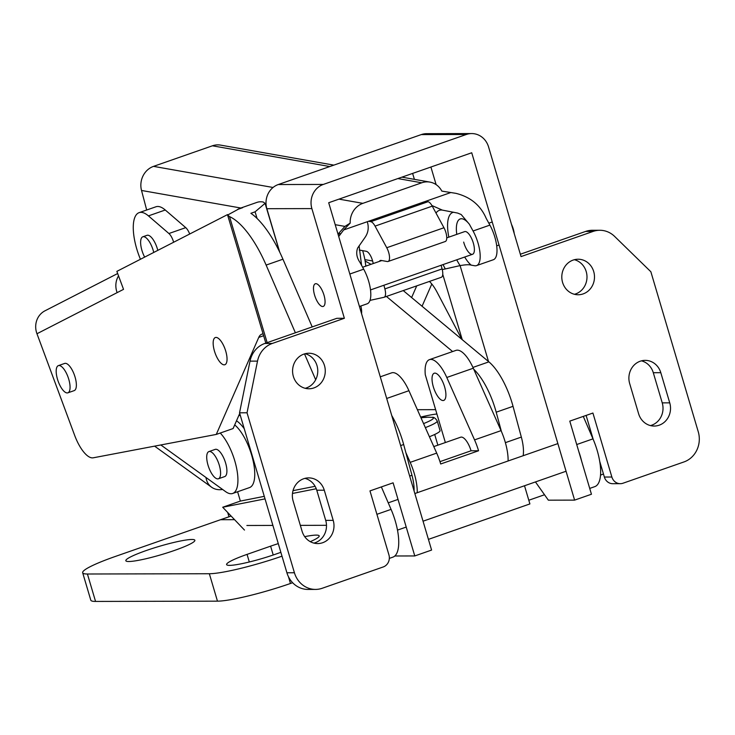 <?xml version="1.0" encoding="UTF-8"?>
<svg xmlns="http://www.w3.org/2000/svg" width="735" height="735" viewBox="0 0 735 735"><rect width="100%" height="100%" fill="white"/><g stroke="black" fill="none" stroke-linecap="round" stroke-linejoin="round"><path stroke-width="1.1" d="M370.67 291.547L370.798 293.678M443.058 264.591A40.434 15.049 -109.3 0 0 445.309 268.937L442.259 269.589M338.982 199.13L362.851 203.347L421.743 182.785A19.202 17.447 100 0 1 429.901 182.096A19.202 17.447 100 0 1 441.836 191.109L455.847 193.333C470.455 196.943 480.571 205.295 486.193 218.368L489.896 225.112A24.007 8.939 70.7 0 1 495.307 238.82A24.007 8.939 70.7 0 1 493.35 259.74L476.528 265.611A24.007 8.939 -109.3 0 0 478.485 244.7A24.007 8.939 -109.3 0 0 473.064 230.992L469.371 224.239L461.176 214.519L457.712 213.086L442.305 210.1L431.923 205.534M463.675 242.081A11.999 4.465 -109.3 0 0 472.568 254.282A11.999 4.465 -109.3 0 0 473.542 243.827A11.999 4.465 -109.3 0 0 464.649 231.617L446.751 237.874M445.309 268.937L460.082 265.611C465.531 264.646 469.242 264.481 471.208 265.133L474.635 265.739A24.007 8.939 -109.3 0 0 476.528 265.611M450.573 192.625L367.279 221.713C369.016 227.4 368.308 232.572 365.166 237.221L357.642 248.035C355.896 252.831 356.686 257.627 359.994 262.432L363.696 269.185A24.007 8.939 70.7 0 1 369.117 282.892A24.007 8.939 70.7 0 1 367.151 303.803L359.443 306.495M367.279 221.713L343.658 229.963L338.716 236.514M362.851 203.347A19.202 17.447 100 0 0 350.191 223.109L343.658 229.963M350.191 223.109L344.926 226.408L335.215 224.689M337.999 234.116L344.926 226.408M146.688 210.008L141.524 190.466A19.202 17.447 -80 0 1 153.532 166.367L273.043 187.48M426.952 200.875L427.595 201.638M372.608 260.98L364.872 259.62M329.813 166.542L212.424 145.796L153.532 166.367M212.424 145.796A19.202 17.447 -80 0 1 220.583 145.117L333.846 165.127M57.495 379.242A14.406 5.365 70.7 0 1 58.368 365.635A14.406 5.365 70.7 0 1 68.75 379.214A14.406 5.365 70.7 0 1 67.868 392.83A14.406 5.365 70.7 0 1 57.495 379.242M360.848 306.008A14.406 5.365 70.7 0 1 361.657 312.127A14.406 5.365 70.7 0 1 361.574 313.698M144.648 257.112A14.406 5.365 70.7 0 1 142.82 236.789L147.028 235.319A14.406 5.365 70.7 0 1 157.804 250.369M140.44 259.28A38.404 14.296 70.7 0 1 133.265 227.547A38.404 14.296 70.7 0 1 139.108 212.654L155.939 206.783A38.404 14.296 70.7 0 1 165.265 210.008L185.744 227.648A9.601 3.574 70.7 0 1 189.694 234.015M139.108 212.654A38.404 14.296 70.7 0 1 148.433 215.888L168.912 233.519A9.601 3.574 70.7 0 1 173.635 242.247M391.737 415.523A48.005 17.87 70.7 0 1 403.662 444.519L411.967 475.279A28.803 10.722 70.7 0 1 414.081 490.934M365.12 261.017L371.019 264.315M386.417 296.453L452.622 351.55M403.239 290.582L488.894 361.859A48.005 17.87 70.7 0 1 513.03 406.326L521.336 437.077A28.803 10.722 70.7 0 1 523.164 455.718M473.735 369.227A48.005 17.87 70.7 0 1 496.199 412.197L501.399 431.417M445.364 442.543L425.289 374.767A28.803 10.722 70.7 0 1 429.47 359.635L455.976 350.384A28.803 10.722 70.7 0 1 473.294 368.226L501.049 430.637A33.608 12.513 70.7 0 1 505.055 441.514A33.608 12.513 70.7 0 1 508.115 460.974M380.271 376.816L391.617 372.856A28.803 10.722 -109.3 0 1 408.926 390.698L436.691 453.109A33.608 12.513 -109.3 0 1 440.697 463.987L478.558 450.766A33.608 12.513 70.7 0 0 474.553 439.888L446.788 377.478A28.803 10.722 70.7 0 0 429.47 359.635M405.839 452.576L410.185 462.361A33.608 12.513 70.7 0 1 414.191 473.248A33.608 12.513 70.7 0 1 417.25 492.707M444.592 386.812A14.406 5.365 70.7 0 1 443.719 400.428A14.406 5.365 70.7 0 1 433.338 386.84A14.406 5.365 70.7 0 1 434.22 373.233A14.406 5.365 70.7 0 1 444.592 386.812M439.962 461.644L471.052 450.785L478.558 450.766M433.788 446.586L460.68 437.196A14.406 5.365 70.7 0 1 471.052 450.785M264.278 496.345L240.373 501.077L237.607 491.743M417.379 409.698L435.625 409.652M236.505 420.769A38.404 14.296 70.7 0 1 244.24 428.698M315.104 486.304L293.017 490.668M524.514 485.762L529.898 503.925L428.422 539.371M326.487 525.304L300.339 525.36M272.896 525.424L246.877 525.488M244.479 530.064L222.705 507.242L265.032 498.881M240.373 501.077L222.705 507.242M420.668 417.085A38.404 4.566 163.5 0 1 436.902 413.98M292.484 493.451L316.27 488.747M511.514 224.405A11.999 4.465 70.7 0 1 514.224 233.565M321.847 289.765A11.999 4.465 70.7 0 1 323.235 306.431A11.999 4.465 70.7 0 1 316.712 300.44A11.999 4.465 70.7 0 1 315.324 283.774A11.999 4.465 70.7 0 1 321.847 289.765M142.82 236.789A14.406 5.365 70.7 0 1 148.102 239.913A14.406 5.365 70.7 0 1 153.744 252.454M208.905 451.584L215.217 449.379A14.406 5.365 70.7 0 1 226.665 467.8A14.406 5.365 70.7 0 1 224.708 476.574L218.405 478.779A14.406 5.365 70.7 0 1 208.023 465.191A14.406 5.365 70.7 0 1 208.905 451.584A14.406 5.365 70.7 0 1 219.278 465.163A14.406 5.365 70.7 0 1 218.405 478.779M220.261 433.034A34.563 12.862 70.7 0 1 236.56 467.938A34.563 12.862 70.7 0 1 232.664 493.47A34.563 12.862 70.7 0 1 225.617 491.642L205.975 477.484A19.202 15.738 125.8 0 0 211.57 487.195A19.202 15.738 125.8 0 0 222.549 489.437M234.695 424.904A34.563 12.862 70.7 0 1 252.868 459.715A34.563 12.862 70.7 0 1 249.487 487.599L232.664 493.47M58.368 365.635L64.68 363.43A14.406 5.365 70.7 0 1 75.053 377.018A14.406 5.365 70.7 0 1 74.18 390.625L67.868 392.83M225.728 351.11A14.406 5.365 70.7 0 1 224.855 364.725A14.406 5.365 70.7 0 1 214.473 351.137A14.406 5.365 70.7 0 1 215.355 337.53A14.406 5.365 70.7 0 1 225.728 351.11M583.278 416.405L592.98 438.859A38.404 14.296 70.7 0 1 597.142 450.344A38.404 14.296 70.7 0 1 594.799 486.634L589.718 488.417M578.721 451.299A38.404 14.296 70.7 0 1 580.319 456.224A38.404 14.296 70.7 0 1 581.642 461.148M381.364 486.919L391.066 509.373A38.404 14.296 70.7 0 1 395.228 520.858A38.404 14.296 70.7 0 1 392.885 557.148L389.329 558.389M118.537 275.864A19.202 17.796 62.8 0 0 117.122 292.64L123.535 289.351L116.865 271.362L227.593 214.574M237.543 209.475L238.783 208.841A76.807 28.591 70.7 0 1 240.143 208.253A76.807 28.591 70.7 0 1 242.596 207.711L238.388 209.181L227.611 215.043L229.531 216.595A76.807 28.591 70.7 0 1 266.125 265.078L295.387 332.79M257.057 218.433L255.091 211.827L250.883 213.297A76.807 28.591 70.7 0 1 282.947 259.207L312.21 326.91M304.51 353.902L315.673 379.738M263.093 333.929A28.803 10.722 -109.3 0 0 261.835 334.159A28.803 10.722 -109.3 0 0 258.748 337.42L216.274 434.422L93.207 457.813A28.803 10.722 70.7 0 1 74.667 435.396L36.961 333.745A19.202 17.796 -117.2 0 1 45.028 310.786L117.664 273.53M255.091 211.827L265.087 203.347L263.231 202.024A76.807 28.591 70.7 0 0 256.974 202.382L240.143 208.253M239.72 413.438L233.105 428.551L216.274 434.422M431.794 284.013L422.065 306.238M461.828 339.331L437.059 292.162A28.803 10.722 -109.3 0 0 429.424 281.431M416.727 285.869L411.618 297.546M220.647 340.654A14.406 5.365 70.7 0 1 226.656 354.996A14.406 5.365 70.7 0 1 224.855 364.725A14.406 5.365 70.7 0 1 219.563 361.592A14.406 5.365 70.7 0 1 213.554 347.251A14.406 5.365 70.7 0 1 215.355 337.53A14.406 5.365 70.7 0 1 220.647 340.654M310.271 541.658A36.006 4.281 -16.5 0 0 319.201 535.898A36.006 4.281 -16.5 0 0 316.234 535.108A36.006 4.281 -16.5 0 0 304.703 536.651M278.28 543.615A36.006 4.281 -16.5 0 0 270.609 546.16L247.052 554.383A36.006 4.281 -16.5 0 0 226.6 564.581A36.006 4.281 -16.5 0 0 275.193 554.319L280.862 552.343M128.809 561.512A36.006 4.281 -16.5 0 0 168.14 552.564A36.006 4.281 -16.5 0 0 194.876 540.262A36.006 4.281 -16.5 0 0 191.908 539.472A36.006 4.281 -16.5 0 0 152.568 548.42A36.006 4.281 -16.5 0 0 125.832 560.713A36.006 4.281 -16.5 0 0 128.809 561.512M231.121 516.071L220.555 519.709L231.093 516.034M282.001 556.174A57.606 6.845 -16.5 0 1 209.346 573.732L87.428 574.007A57.606 6.845 -16.5 0 1 82.669 572.74A57.606 6.845 -16.5 0 1 115.395 556.432L220.555 519.709L234.566 519.673M82.669 572.74L90.791 600.164A57.606 6.845 -16.5 0 0 95.55 601.432L217.468 601.157A57.606 6.845 -16.5 0 0 290.463 583.48L292.631 582.717M591.252 432.759L590.343 432.759M600.513 475.113A57.606 6.845 -16.5 0 0 603.463 473.992M528.805 500.241L544.516 494.756M228.971 516.769L227.703 512.488M303.913 354.095A17.759 16.354 89.9 0 0 292.778 373.775A17.759 16.354 89.9 0 0 308.966 388.769A17.759 16.354 89.9 0 0 313.937 387.915A17.759 16.354 89.9 0 0 325.072 368.235A17.759 16.354 89.9 0 0 308.884 353.241A17.759 16.354 89.9 0 0 303.913 354.095M305.218 388.3A17.759 16.354 89.9 0 0 306.431 387.933A17.759 16.354 89.9 0 0 317.759 370.302A17.759 16.354 89.9 0 0 305.135 353.728M322.656 542.724A17.759 16.354 89.9 0 0 333.212 520.38L324.282 490.208A17.759 16.354 89.9 0 0 308.672 477.888A17.759 16.354 89.9 0 0 293.146 501.086L302.085 531.249A17.759 16.354 89.9 0 0 317.685 543.569A17.759 16.354 89.9 0 0 322.656 542.724M313.937 543.11A17.759 16.354 89.9 0 0 315.159 542.742A17.759 16.354 89.9 0 0 325.706 520.389L316.776 490.227A17.759 16.354 89.9 0 0 304.924 478.366M583.158 293.899A17.759 16.354 -90.1 0 1 578.188 294.753A17.759 16.354 -90.1 0 1 561.999 279.759A17.759 16.354 -90.1 0 1 573.135 260.08A17.759 16.354 -90.1 0 1 578.105 259.225A17.759 16.354 -90.1 0 1 594.293 274.219A17.759 16.354 -90.1 0 1 583.158 293.899M574.357 259.712A17.759 16.354 -90.1 0 1 586.98 276.286A17.759 16.354 -90.1 0 1 575.652 293.917A17.759 16.354 -90.1 0 1 574.43 294.285M669.741 402.853A17.759 16.354 -90.1 0 1 659.185 425.197A17.759 16.354 -90.1 0 1 654.214 426.052A17.759 16.354 -90.1 0 1 638.605 413.722L629.674 383.56A17.759 16.354 -90.1 0 1 645.201 360.361A17.759 16.354 -90.1 0 1 660.802 372.691L669.741 402.853L662.235 402.872A17.759 16.354 -90.1 0 1 651.679 425.216A17.759 16.354 -90.1 0 1 650.457 425.583M488.554 146.899L521.041 256.588L593.099 231.424A24.007 22.096 -90.1 0 1 599.806 230.275A24.007 22.096 -90.1 0 1 614.616 236.413L650.87 271.766L698.25 431.73A24.007 22.096 -90.1 0 1 683.982 461.929L622.995 483.226A9.601 8.838 -90.1 0 1 620.303 483.685A9.601 8.838 -90.1 0 1 611.869 477.024L592.915 413.042L569.781 421.118L591.445 494.242L574.614 500.122L471.723 152.77L328.701 202.722L431.592 550.065L414.77 555.945L393.106 482.821L369.971 490.897L388.925 554.879A9.601 8.838 89.9 0 1 383.22 566.961L322.224 588.266A24.007 22.096 89.9 0 1 315.508 589.415A24.007 22.096 89.9 0 1 294.423 572.758L247.033 412.794L257.507 361.124A24.007 22.096 89.9 0 1 272.317 343.447L344.366 318.283L311.879 208.593A19.202 17.677 -90.1 0 1 323.29 184.439L466.312 134.487A19.202 17.677 -90.1 0 1 471.686 133.568A19.202 17.677 -90.1 0 1 488.554 146.899M279.723 252.133L266.86 208.694A19.202 17.677 -90.1 0 1 278.271 184.54L421.293 134.588A19.202 17.677 -90.1 0 1 426.667 133.669L471.686 133.568M394.814 555.991L414.77 555.945M315.508 589.415L308.002 589.433A24.007 22.096 89.9 0 1 286.916 572.776L239.537 412.813L250.01 361.142A24.007 22.096 89.9 0 1 264.811 343.465L336.869 318.301L344.366 318.283M535.457 481.939L548.356 500.177L574.614 500.122M488.518 361.546L460.101 265.611M436.112 184.623L430.903 167.029M641.444 360.848A17.759 16.354 -90.1 0 1 653.296 372.709L662.235 402.872M520.343 254.227L585.593 231.442A24.007 22.096 -90.1 0 1 592.309 230.285L599.806 230.275M620.303 483.685L612.806 483.704A9.601 8.838 -90.1 0 1 604.363 477.043L599.687 461.249M593.237 439.447L586.117 415.413M239.537 412.813L247.033 412.794M365.8 266.144A35.528 13.221 -109.3 0 0 363.531 253.74A35.528 13.221 -109.3 0 0 362.658 250.653M425.721 201.307L428.018 201.712A9.601 3.574 70.7 0 1 432.263 206.14L443.958 227.749A9.601 3.574 70.7 0 1 446.071 233.133A9.601 3.574 70.7 0 1 445.291 241.503L388.08 261.485A9.601 3.574 70.7 0 1 387.327 261.531L381.125 260.438A9.601 3.574 -109.3 0 0 380.372 260.484A9.601 3.574 -109.3 0 0 379.435 261.384M368.511 221.281L370.808 221.685A9.601 3.574 70.7 0 1 375.061 226.114L386.748 247.732A9.601 3.574 70.7 0 1 388.861 253.116A9.601 3.574 70.7 0 1 388.08 261.485M441.129 265.262L442.093 268.918A9.601 3.574 70.7 0 1 441.312 277.288A9.601 3.574 70.7 0 1 441.156 277.334M383.918 285.244L384.883 288.901A9.601 3.574 70.7 0 1 384.102 297.262A9.601 3.574 70.7 0 1 383.946 297.308L369.999 300.385M359.231 250.047L366.278 251.296A9.601 3.574 70.7 0 1 372.645 261.109L373.279 263.534M423.562 423.599A27.471 3.262 -16.5 0 0 431.812 417.361A76.807 76.807 0 0 0 424.554 417.278A75.512 33.011 99.7 0 1 426.594 417.342A76.651 68.631 -92.6 0 0 420.99 417.802M429.415 436.746A30.245 3.592 -16.5 0 0 440.063 430.6L437.224 420.999C435.46 418.105 433.659 416.892 431.812 417.361M424.554 417.278A75.512 33.011 99.7 0 0 424.417 417.287A75.512 33.011 99.7 0 0 422.193 417.544A76.651 68.631 87.4 0 0 420.898 417.599M363.696 269.185L349.823 274.026M340.728 233.537A51.165 19.046 -109.3 0 0 338.118 234.493M240.832 208.014L141.524 190.466M489.896 225.112L473.064 230.992M421.743 182.785L397.874 178.568M469.371 224.239A25.403 9.454 -109.3 0 0 456.784 234.373M464.695 257.029A25.403 9.454 -109.3 0 0 471.208 265.133M453.798 212.25A33.994 12.651 -109.3 0 0 448.828 237.148M456.738 259.813A33.994 12.651 -109.3 0 0 460.082 265.611M442.406 210.118A40.434 15.049 -109.3 0 0 436.02 213.076M165.265 210.008L148.433 215.888M185.744 227.648L168.912 233.519M403.662 444.519L400.639 445.575M411.967 475.279L409.68 476.078M488.894 361.859L472.936 367.426M513.03 406.326L496.199 412.197M521.336 437.077L505.386 442.654M501.049 430.637L474.553 439.888M473.294 368.226L446.788 377.478M408.926 390.698L386.683 398.471M436.691 453.109L410.185 462.361M160.827 444.96L205.975 477.484M282.947 259.207L266.125 265.078M391.066 509.373L376.908 514.316M263.626 335.72L258.748 337.42M117.122 292.64L36.961 333.745M592.98 438.859L576.718 444.537M229.531 216.595L267.154 342.648M462.241 339.68L442.746 274.33M414.402 179.358L412.62 173.414M273.227 554.999L270.609 546.16M288.46 576.727L290.463 583.48M87.428 574.007L95.55 601.432M209.346 573.732L217.468 601.157M249.312 561.99L247.052 554.383M325.706 520.389L333.212 520.38M266.86 208.694L311.879 208.593M278.271 184.54L323.29 184.439M421.293 134.588L466.312 134.487M585.593 231.442L593.099 231.424M604.363 477.043L611.869 477.024M653.296 372.709L660.802 372.691M264.811 343.465L272.317 343.447M286.916 572.776L294.423 572.758M250.01 361.142L257.507 361.124M316.776 490.227L324.282 490.208M432.263 206.14L375.061 226.114M428.018 201.712L370.808 221.685M443.958 227.749L386.748 247.732M442.093 268.918L384.883 288.901M425.354 427.614A30.245 3.592 -16.5 0 0 437.224 420.999M361.583 265.326L359.093 245.812M429.901 182.096L401.907 177.153M240.244 415.211L238.71 415.753M499.056 245.031L496.695 245.858M472.568 254.282L370.504 289.93M492.229 221.988L488.83 223.174M381.796 260.558L362.64 267.246M211.57 487.195L154.598 446.145M265.087 203.347L279.52 251.719M265.831 343.107L227.611 215.043M557.874 443.6L414.852 493.543M398.021 499.423L388.236 502.841M566.06 471.245L423.038 521.198M406.216 527.068L397.479 530.119M441.312 277.288L384.102 297.262M437.867 445.162L434.707 434.468"/></g></svg>
